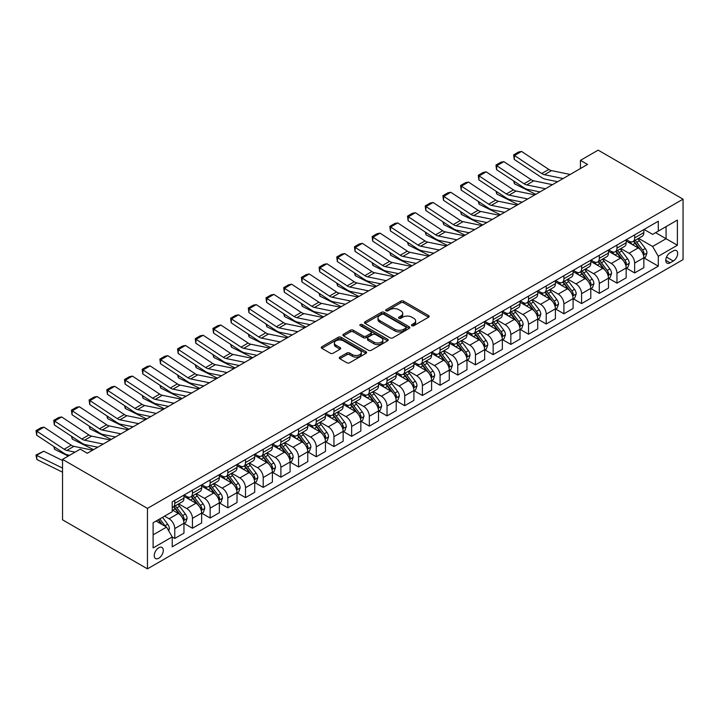 <?xml version="1.0" encoding="UTF-8"?>
<svg xmlns="http://www.w3.org/2000/svg" width="719" height="719" viewBox="0 0 719 719"><rect width="100%" height="100%" fill="white"/><g stroke="black" fill="none" stroke-linecap="round" stroke-linejoin="round"><path stroke-width="1.08" d="M411.897 325.698A1.375 0.791 0 0 0 413.838 325.698L428.596 317.178A1.968 1.132 0 0 0 429.171 316.378A1.968 1.132 0 0 0 428.596 315.578L403.593 301.144A1.968 1.132 0 0 0 400.816 301.144L386.058 309.664A1.375 0.791 0 0 0 385.654 310.222A1.375 0.791 0 0 0 386.058 310.788A1.375 0.791 0 0 0 387.999 310.788L389.914 309.682A6.282 3.631 0 0 1 398.802 309.682L400.887 310.887A6.282 3.631 0 0 1 402.73 313.448A6.282 3.631 0 0 1 400.887 316.018L398.973 317.124A1.375 0.791 0 0 0 398.578 317.681A1.375 0.791 0 0 0 398.973 318.238A1.375 0.791 0 0 0 400.923 318.238L402.829 317.142A6.282 3.631 0 0 1 411.717 317.142L413.802 318.346A6.282 3.631 0 0 1 415.645 320.908A6.282 3.631 0 0 1 413.802 323.478L411.897 324.575A1.375 0.791 0 0 0 411.493 325.141A1.375 0.791 0 0 0 411.897 325.698L411.897 324.575M158.773 558.232A6.408 3.694 120 0 0 162.952 552.587A6.408 3.694 120 0 0 161.973 547.456A6.408 3.694 120 0 0 158.773 547.77A6.408 3.694 120 0 0 154.585 553.414A6.408 3.694 120 0 0 155.574 558.546A6.408 3.694 120 0 0 158.773 558.232M339.844 357.118A1.968 1.132 0 0 0 339.269 357.918A1.968 1.132 0 0 0 339.844 358.718L346.855 362.771A1.968 1.132 0 0 0 349.632 362.771L366.025 353.308A1.968 1.132 0 0 0 366.6 352.508A1.968 1.132 0 0 0 366.025 351.699L341.022 337.265A1.968 1.132 0 0 0 338.245 337.265L321.851 346.729A1.968 1.132 0 0 0 321.276 347.529A1.968 1.132 0 0 0 321.851 348.338L330.327 353.227A1.968 1.132 0 0 0 333.104 353.227L340.123 349.173A1.968 1.132 0 0 0 340.698 348.373A1.968 1.132 0 0 0 340.123 347.574L335.917 345.147A5.258 3.038 0 0 1 334.38 342.999A5.258 3.038 0 0 1 337.624 340.195A5.258 3.038 0 0 1 343.349 340.86L359.806 350.36A5.258 3.038 0 0 1 361.342 352.508A5.258 3.038 0 0 1 358.107 355.303A5.258 3.038 0 0 1 352.373 354.647L349.632 353.065A1.968 1.132 0 0 0 346.855 353.065L339.844 357.118L339.844 358.718L346.855 354.701L346.855 353.065M683.05 199.172L598.145 150.145L580.458 160.364L587.531 164.444L87.314 453.249L80.231 449.159L62.544 459.378L147.449 508.396L683.05 199.172L683.05 259.622L147.449 568.855L147.449 508.396M390.049 337.831A1.968 1.132 0 0 0 392.835 337.831L409.219 328.367A1.968 1.132 0 0 0 409.794 327.567A1.968 1.132 0 0 0 409.219 326.759L384.216 312.325A1.968 1.132 0 0 0 381.438 312.325L365.054 321.788A1.968 1.132 0 0 0 364.479 322.597A1.968 1.132 0 0 0 365.054 323.397L390.049 337.831M360.812 325.995A1.375 0.791 0 0 1 362.205 326.192L362.205 324.557L387.622 339.233A1.968 1.132 0 0 1 388.197 340.033A1.968 1.132 0 0 1 387.622 340.833L371.229 350.297A1.968 1.132 0 0 1 368.452 350.297L343.448 335.863L350.468 331.845L350.468 330.21L343.448 334.263A1.968 1.132 0 0 0 342.873 335.063A1.968 1.132 0 0 0 343.448 335.863L343.448 334.263M350.468 331.845A1.968 1.132 0 0 1 353.245 331.845L353.245 330.21A1.968 1.132 0 0 0 350.468 330.21M353.245 330.21L363.383 336.07A1.968 1.132 0 0 0 366.16 336.07L370.815 333.382A1.968 1.132 0 0 0 371.39 332.573A1.968 1.132 0 0 0 370.815 331.774L360.255 325.68A1.375 0.791 0 0 1 359.86 325.123A1.375 0.791 0 0 1 360.704 324.386A1.375 0.791 0 0 1 362.205 324.557M673.29 250.886L670.171 252.684A6.201 3.586 120 0 0 666.118 258.148A6.201 3.586 120 0 0 667.07 263.118A6.201 3.586 120 0 0 670.171 262.812L673.29 261.015A6.201 3.586 120 0 0 677.343 255.551A6.201 3.586 120 0 0 676.39 250.58A6.201 3.586 120 0 0 673.29 250.886M644.062 229.433L652.627 234.376L658.289 231.114L658.289 221.227L172.218 501.862L172.218 511.739L153.111 522.776L153.111 547.932L172.218 536.904L172.218 546.791L658.289 266.165L658.289 256.279L652.627 246.473L638.553 238.349M658.289 231.114L677.388 220.086L677.388 245.242L658.289 256.279M62.544 459.378L62.544 519.828L147.449 568.855M580.458 160.364L580.458 168.534M655.602 232.668L666.073 238.708L666.073 226.62L677.388 220.086M652.627 246.473L666.073 238.708L677.388 245.242M153.111 534.864L166.556 527.099L156.086 521.059M172.218 536.985L174.762 538.459L174.762 528.573A8.008 4.62 -120 0 0 169.1 518.767L164.57 516.152M174.762 538.459L183.956 533.147L183.956 523.261A8.008 4.62 -120 0 0 178.303 513.456L172.218 509.942M184.172 523.468L192.449 528.249L192.449 518.363A8.008 4.62 -120 0 0 186.787 508.558L178.663 503.866M192.449 528.249L201.644 522.938L201.644 513.051A8.008 4.62 -120 0 0 195.99 503.246L183.956 496.299M201.859 513.258L210.137 518.031L210.137 508.153A8.008 4.62 -120 0 0 204.475 498.348L196.35 493.656M210.137 518.031L219.34 512.728L219.34 502.842A8.008 4.62 -120 0 0 213.678 493.036L201.644 486.089M219.547 503.039L227.824 507.821L227.824 497.934A8.008 4.62 -120 0 0 222.162 488.129L214.037 483.438M227.824 507.821L237.027 502.509L237.027 492.623A8.008 4.62 -120 0 0 231.365 482.826L219.34 475.879M237.234 492.83L245.512 497.611L245.512 487.725A8.008 4.62 -120 0 0 239.858 477.919L231.725 473.228M245.512 497.611L254.715 492.299L254.715 482.413A8.008 4.62 -120 0 0 249.053 472.608L237.027 465.669M254.921 482.62L263.199 487.401L263.199 477.515A8.008 4.62 -120 0 0 257.546 467.709L249.412 463.018M263.199 487.401L272.402 482.089L272.402 472.203A8.008 4.62 -120 0 0 266.74 462.398L254.715 455.451M272.609 472.41L280.886 477.182L280.886 467.296A8.008 4.62 -120 0 0 275.233 457.5L267.1 452.808M280.886 477.182L290.09 471.88L290.09 461.993A8.008 4.62 -120 0 0 284.427 452.188L272.402 445.241M290.296 462.191L298.583 466.973L298.583 457.086A8.008 4.62 -120 0 0 292.921 447.281L284.796 442.589M298.583 466.973L307.777 461.661L307.777 451.775A8.008 4.62 -120 0 0 302.115 441.978L290.09 435.031M307.993 451.981L316.27 456.763L316.27 446.876A8.008 4.62 -120 0 0 310.608 437.071L302.483 432.38M316.27 456.763L325.464 451.451L325.464 441.565A8.008 4.62 -120 0 0 319.802 431.76L307.777 424.821M325.68 441.772L333.958 446.553L333.958 436.667A8.008 4.62 -120 0 0 328.295 426.861L320.171 422.17M333.958 446.553L343.152 441.241L343.152 431.355A8.008 4.62 -120 0 0 337.49 421.55L325.464 414.602M343.367 431.562L351.645 436.334L351.645 426.448A8.008 4.62 -120 0 0 345.983 416.652L337.858 411.951M351.645 436.334L360.839 431.023L360.839 421.145A8.008 4.62 -120 0 0 355.177 411.34L343.152 404.393M361.055 421.343L369.332 426.124L369.332 416.238A8.008 4.62 -120 0 0 363.67 406.433L355.546 401.741M369.332 426.124L378.527 420.813L378.527 410.926A8.008 4.62 -120 0 0 372.873 401.121L360.839 394.183M378.742 411.133L387.02 415.915L387.02 406.028A8.008 4.62 -120 0 0 381.358 396.223L373.233 391.531M387.02 415.915L396.214 410.603L396.214 400.717A8.008 4.62 -120 0 0 390.561 390.911L378.527 383.973M396.43 400.923L404.707 405.705L404.707 395.818A8.008 4.62 -120 0 0 399.045 386.013L390.92 381.322M404.707 405.705L413.91 400.393L413.91 390.507A8.008 4.62 -120 0 0 408.248 380.702L396.214 373.754M414.117 390.705L422.395 395.486L422.395 385.6A8.008 4.62 -120 0 0 416.732 375.794L408.608 371.103M422.395 395.486L431.598 390.174L431.598 380.288A8.008 4.62 -120 0 0 425.936 370.492L413.91 363.544M431.804 380.495L440.082 385.276L440.082 375.39A8.008 4.62 -120 0 0 434.429 365.585L426.295 360.893M440.082 385.276L449.285 379.965L449.285 370.078A8.008 4.62 -120 0 0 443.623 360.273L431.598 353.335M449.492 370.285L457.769 375.066L457.769 365.18A8.008 4.62 -120 0 0 452.116 355.375L443.983 350.683M457.769 375.066L466.973 369.755L466.973 359.868A8.008 4.62 -120 0 0 461.31 350.063L449.285 343.116M467.179 360.075L475.457 364.848L475.457 354.97A8.008 4.62 -120 0 0 469.804 345.165L461.67 340.473M475.457 364.848L484.66 359.545L484.66 349.659A8.008 4.62 -120 0 0 478.998 339.853L466.973 332.906M484.876 349.856L493.153 354.638L493.153 344.752A8.008 4.62 -120 0 0 487.491 334.946L479.366 330.255M493.153 354.638L502.347 349.326L502.347 339.44A8.008 4.62 -120 0 0 496.685 329.644L484.66 322.696M502.563 339.647L510.841 344.428L510.841 334.542A8.008 4.62 -120 0 0 505.178 324.736L497.054 320.045M510.841 344.428L520.035 339.116L520.035 329.23A8.008 4.62 -120 0 0 514.373 319.425L502.347 312.486M520.25 329.437L528.528 334.218L528.528 324.332A8.008 4.62 -120 0 0 522.866 314.527L514.741 309.835M528.528 334.218L537.722 328.907L537.722 319.02A8.008 4.62 -120 0 0 532.06 309.215L520.035 302.268M537.938 319.227L546.215 323.999L546.215 314.113A8.008 4.62 -120 0 0 540.553 304.317L532.428 299.625M546.215 323.999L555.41 318.697L555.41 308.811A8.008 4.62 -120 0 0 549.747 299.005L537.722 292.058M555.625 309.008L563.903 313.79L563.903 303.903A8.008 4.62 -120 0 0 558.241 294.098L550.116 289.406M563.903 313.79L573.097 308.478L573.097 298.592A8.008 4.62 -120 0 0 567.444 288.786L555.41 281.848M573.313 298.798L581.59 303.58L581.59 293.694A8.008 4.62 -120 0 0 575.928 283.888L567.803 279.197M581.59 303.58L590.784 298.268L590.784 288.382A8.008 4.62 -120 0 0 585.131 278.577L573.097 271.638M591 288.589L599.278 293.37L599.278 283.484A8.008 4.62 -120 0 0 593.615 273.678L585.491 268.987M599.278 293.37L608.481 288.058L608.481 278.172A8.008 4.62 -120 0 0 602.819 268.367L590.784 261.419M608.687 278.379L616.965 283.151L616.965 273.265A8.008 4.62 -120 0 0 611.303 263.469L603.178 258.768M616.965 283.151L626.168 277.84L626.168 267.962A8.008 4.62 -120 0 0 620.506 258.157L608.481 251.21M626.375 268.16L634.652 272.941L634.652 263.055A8.008 4.62 -120 0 0 628.999 253.25L620.865 248.558M634.652 272.941L643.856 267.63L643.856 257.744A8.008 4.62 -120 0 0 638.193 247.938L626.168 241M626.375 239.652L628.999 241.162A8.008 4.62 -120 0 0 632.999 241.557A8.008 4.62 -120 0 0 634.652 237.89L634.652 234.87M608.687 249.861L611.303 251.371A8.008 4.62 -120 0 0 615.311 251.767A8.008 4.62 -120 0 0 616.965 248.109L616.965 245.08M591 260.071L593.615 261.581A8.008 4.62 -120 0 0 597.624 261.986A8.008 4.62 -120 0 0 599.278 258.319L599.278 255.29M573.313 270.29L575.928 271.8A8.008 4.62 -120 0 0 579.936 272.195A8.008 4.62 -120 0 0 581.59 268.529L581.59 265.509M555.625 280.5L558.241 282.01A8.008 4.62 -120 0 0 562.24 282.405A8.008 4.62 -120 0 0 563.903 278.738L563.903 275.719M537.938 290.71L540.553 292.22A8.008 4.62 -120 0 0 544.553 292.615A8.008 4.62 -120 0 0 546.215 288.957L546.215 285.928M520.25 300.919L522.866 302.438A8.008 4.62 -120 0 0 526.865 302.834A8.008 4.62 -120 0 0 528.528 299.167L528.528 296.147M502.563 311.138L505.178 312.648A8.008 4.62 -120 0 0 509.178 313.044A8.008 4.62 -120 0 0 510.841 309.377L510.841 306.357M484.867 321.348L487.491 322.858A8.008 4.62 -120 0 0 491.49 323.253A8.008 4.62 -120 0 0 493.153 319.587L493.153 316.567M467.179 331.558L469.804 333.068A8.008 4.62 -120 0 0 473.803 333.463A8.008 4.62 -120 0 0 475.457 329.805L475.457 326.777M449.492 341.768L452.116 343.287A8.008 4.62 -120 0 0 456.116 343.682A8.008 4.62 -120 0 0 457.769 340.015L457.769 336.995M431.804 351.986L434.429 353.496A8.008 4.62 -120 0 0 438.428 353.892A8.008 4.62 -120 0 0 440.082 350.225L440.082 347.205M414.117 362.196L416.732 363.706A8.008 4.62 -120 0 0 420.741 364.102A8.008 4.62 -120 0 0 422.395 360.444L422.395 357.415M396.43 372.406L399.045 373.916A8.008 4.62 -120 0 0 403.053 374.32A8.008 4.62 -120 0 0 404.707 370.653L404.707 367.625M378.742 382.616L381.358 384.135A8.008 4.62 -120 0 0 385.366 384.53A8.008 4.62 -120 0 0 387.02 380.863L387.02 377.843M361.055 392.835L363.67 394.345A8.008 4.62 -120 0 0 367.67 394.74A8.008 4.62 -120 0 0 369.332 391.073L369.332 388.053M343.367 403.044L345.983 404.554A8.008 4.62 -120 0 0 349.982 404.95A8.008 4.62 -120 0 0 351.645 401.292L351.645 398.263M325.68 413.254L328.295 414.764A8.008 4.62 -120 0 0 332.295 415.169A8.008 4.62 -120 0 0 333.958 411.502L333.958 408.482M307.993 423.473L310.608 424.983A8.008 4.62 -120 0 0 314.607 425.378A8.008 4.62 -120 0 0 316.27 421.711L316.27 418.692M290.296 433.683L292.921 435.193A8.008 4.62 -120 0 0 296.92 435.588A8.008 4.62 -120 0 0 298.583 431.921L298.583 428.901M272.609 443.893L275.233 445.403A8.008 4.62 -120 0 0 279.233 445.798A8.008 4.62 -120 0 0 280.886 442.14L280.886 439.111M254.921 454.102L257.546 455.621A8.008 4.62 -120 0 0 261.545 456.017A8.008 4.62 -120 0 0 263.199 452.35L263.199 449.33M237.234 464.321L239.858 465.831A8.008 4.62 -120 0 0 243.858 466.227A8.008 4.62 -120 0 0 245.512 462.56L245.512 459.54M219.547 474.531L222.162 476.041A8.008 4.62 -120 0 0 226.17 476.436A8.008 4.62 -120 0 0 227.824 472.769L227.824 469.75M201.859 484.741L204.475 486.251A8.008 4.62 -120 0 0 208.483 486.646A8.008 4.62 -120 0 0 210.137 482.988L210.137 479.959M184.172 494.951L186.787 496.469A8.008 4.62 -120 0 0 190.796 496.865A8.008 4.62 -120 0 0 192.449 493.198L192.449 490.178M644.062 257.95L658.289 266.165M632.999 241.557L642.193 236.245A8.008 4.62 -120 0 0 643.856 232.579L643.856 229.559M615.311 251.767L624.505 246.455A8.008 4.62 -120 0 0 626.168 242.797L626.168 239.769M597.624 261.986L606.818 256.674A8.008 4.62 -120 0 0 608.481 253.007L608.481 249.987M579.936 272.195L589.131 266.884A8.008 4.62 -120 0 0 590.784 263.217L590.784 260.197M562.24 282.405L571.443 277.094A8.008 4.62 -120 0 0 573.097 273.436L573.097 270.407M544.553 292.615L553.756 287.312A8.008 4.62 -120 0 0 555.41 283.646L555.41 280.617M526.865 302.834L536.068 297.522A8.008 4.62 -120 0 0 537.722 293.855L537.722 290.836M509.178 313.044L518.381 307.732A8.008 4.62 -120 0 0 520.035 304.065L520.035 301.045M491.49 323.253L500.694 317.942A8.008 4.62 -120 0 0 502.347 314.284L502.347 311.255M473.803 333.463L482.997 328.161A8.008 4.62 -120 0 0 484.66 324.494L484.66 321.474M456.116 343.682L465.31 338.37A8.008 4.62 -120 0 0 466.973 334.703L466.973 331.684M438.428 353.892L447.622 348.58A8.008 4.62 -120 0 0 449.285 344.913L449.285 341.893M420.741 364.102L429.935 358.79A8.008 4.62 -120 0 0 431.598 355.132L431.598 352.103M403.053 374.32L412.248 369.009A8.008 4.62 -120 0 0 413.91 365.342L413.91 362.322M385.366 384.53L394.56 379.219A8.008 4.62 -120 0 0 396.214 375.552L396.214 372.532M367.67 394.74L376.873 389.428A8.008 4.62 -120 0 0 378.527 385.761L378.527 382.742M349.982 404.95L359.185 399.638A8.008 4.62 -120 0 0 360.839 395.98L360.839 392.951M332.295 415.169L341.498 409.857A8.008 4.62 -120 0 0 343.152 406.19L343.152 403.17M314.607 425.378L323.811 420.067A8.008 4.62 -120 0 0 325.464 416.4L325.464 413.38M296.92 435.588L306.123 430.277A8.008 4.62 -120 0 0 307.777 426.619L307.777 423.59M279.233 445.798L288.427 440.495A8.008 4.62 -120 0 0 290.09 436.828L290.09 433.8M261.545 456.017L270.739 450.705A8.008 4.62 -120 0 0 272.402 447.038L272.402 444.018M243.858 466.227L253.052 460.915A8.008 4.62 -120 0 0 254.715 457.248L254.715 454.228M226.17 476.436L235.365 471.125A8.008 4.62 -120 0 0 237.027 467.467L237.027 464.438M208.483 486.646L217.677 481.344A8.008 4.62 -120 0 0 219.34 477.677L219.34 474.657M190.796 496.865L199.99 491.553A8.008 4.62 -120 0 0 201.644 487.886L201.644 484.867M172.218 507.398A8.008 4.62 -120 0 0 173.099 507.075L182.302 501.763A8.008 4.62 -120 0 0 183.956 498.096L183.956 495.076M173.099 507.075A8.008 4.62 -120 0 0 174.762 503.408L174.762 500.388M166.556 527.099L172.218 536.904M412.445 325.896L413.802 325.105A6.282 3.631 0 0 0 415.645 322.543L415.645 320.908M402.73 313.448L402.73 315.084A6.282 3.631 0 0 1 400.887 317.654L399.53 318.436M428.569 317.196L403.593 302.78A1.968 1.132 0 0 0 400.816 302.78L386.606 310.976M409.192 328.385L384.216 313.96A1.968 1.132 0 0 0 381.438 313.96L365.081 323.406L365.054 321.788M405.75 328.125A1.375 0.791 0 0 0 406.154 327.567A1.375 0.791 0 0 0 405.75 327.001L383.802 314.329A1.375 0.791 0 0 0 381.861 314.329L379.848 315.497A6.282 3.631 0 0 0 378.005 318.059A6.282 3.631 0 0 0 379.848 320.629L394.848 329.293A6.282 3.631 0 0 0 403.736 329.293L405.75 328.125L405.75 329.76A1.375 0.791 0 0 0 406.154 329.203L406.154 327.567M378.005 318.059L378.005 319.694A6.282 3.631 0 0 0 379.848 322.265L379.848 320.629M405.75 329.76L403.736 330.92A6.282 3.631 0 0 1 394.848 330.92L379.848 322.265M353.245 331.845L363.383 337.696A1.968 1.132 0 0 0 366.16 337.696L370.815 335.009A1.968 1.132 0 0 0 371.39 334.209L371.39 332.573M362.205 326.192L387.595 340.851M373.907 342.136A5.258 3.038 0 0 0 379.632 342.801A5.258 3.038 0 0 0 382.876 339.997A5.258 3.038 0 0 0 381.34 337.849L375.534 334.506A1.968 1.132 0 0 0 372.757 334.506L368.11 337.184A1.968 1.132 0 0 0 367.535 337.993A1.968 1.132 0 0 0 368.11 338.793L373.907 342.136L373.907 343.772A5.258 3.038 0 0 0 379.632 344.428A5.258 3.038 0 0 0 382.876 341.633L382.876 339.997M367.535 337.993L367.535 339.62A1.968 1.132 0 0 0 368.11 340.429L368.11 338.793M373.907 343.772L368.11 340.429M361.342 352.508L361.342 354.134A5.258 3.038 0 0 1 358.107 356.939A5.258 3.038 0 0 1 352.373 356.282L349.632 354.701A1.968 1.132 0 0 0 346.855 354.701M334.38 342.999L334.38 344.635A5.258 3.038 0 0 0 335.917 346.783L335.917 345.147M340.096 349.191L335.917 346.783M365.998 353.326L341.022 338.901A1.968 1.132 0 0 0 338.245 338.901L321.878 348.347M643.856 258.076L645.554 257.096L646.965 253.007A5.303 3.065 -120 0 0 645.276 248.495L639.488 240.775A15.306 8.835 -120 0 0 637.825 238.771M632.073 244.406A15.306 8.835 -120 0 0 628.936 241.126M538.684 191.658L539.61 192.117M514.337 181.413L514.48 183.803L513.627 180.945M535.79 194.319L514.48 183.803M643.37 254.823L644.098 253.232A5.303 3.065 -120 0 0 642.588 250.041L636.8 242.321A15.306 8.835 -120 0 0 635.129 240.326M633.709 241.144A12.708 7.334 60 0 1 635.794 243.516L640.683 250.05M633.43 241.305A15.306 8.835 60 0 1 635.102 243.31L638.948 248.432M563.13 178.537L544.427 174.699A10.003 5.779 60 0 1 541.74 173.522L514.48 155.511L514.229 159.438L541.488 177.449A15.009 8.664 -120 0 0 545.505 179.22L557.638 181.7M570.203 174.456L551.5 170.619A10.003 5.779 60 0 1 548.813 169.441L521.563 151.43L514.48 155.511L513.636 154.864L518.588 152.006L521.563 151.43M514.229 159.438L513.636 154.864M626.168 268.286L627.867 267.306L629.278 263.217A5.303 3.065 -120 0 0 627.588 258.705L621.8 250.985A15.306 8.835 -120 0 0 620.129 248.981M614.386 254.616A15.306 8.835 -120 0 0 611.249 251.335M520.996 201.868L521.922 202.327M496.649 191.622L496.793 194.013L495.939 191.155M518.102 204.538L496.793 194.013M625.683 265.032L626.411 263.442A5.303 3.065 -120 0 0 624.892 260.26L619.113 252.54A15.306 8.835 -120 0 0 617.441 250.536M616.021 251.362A12.708 7.334 60 0 1 618.106 253.735L622.996 260.26M615.743 251.515A15.306 8.835 60 0 1 617.414 253.519L621.261 258.651M608.481 278.496L610.17 277.516L611.59 273.436A5.303 3.065 -120 0 0 609.901 268.915L604.113 261.195A15.306 8.835 -120 0 0 602.441 259.2M596.698 264.835A15.306 8.835 -120 0 0 593.561 261.554M503.309 212.078L504.235 212.536M478.962 201.841L479.106 204.223L478.252 201.374M500.415 214.747L479.106 204.223M607.995 275.251L608.723 273.66A5.303 3.065 -120 0 0 607.204 270.47L601.426 262.75A15.306 8.835 -120 0 0 599.754 260.745M598.334 261.572A12.708 7.334 60 0 1 600.419 263.945L605.308 270.479M598.055 261.734A15.306 8.835 60 0 1 599.727 263.729L603.574 268.861M590.784 288.705L592.483 287.726L593.903 283.646A5.303 3.065 -120 0 0 592.204 279.125L586.425 271.414A15.306 8.835 -120 0 0 584.754 269.409M579.002 275.044A15.306 8.835 -120 0 0 575.874 271.764M485.622 222.297L486.547 222.746M461.274 212.051L461.418 214.442L460.564 211.584M482.728 224.957L461.418 214.442M590.308 285.461L591.036 283.87A5.303 3.065 -120 0 0 589.517 280.68L583.738 272.959A15.306 8.835 -120 0 0 582.066 270.964M580.646 271.782A12.708 7.334 60 0 1 582.732 274.155L587.621 280.689M580.368 271.944A15.306 8.835 60 0 1 582.039 273.939L585.886 279.071M545.442 188.746L526.73 184.918A10.003 5.779 60 0 1 524.052 183.74L496.793 165.721L496.541 169.648L523.8 187.668A15.009 8.664 -120 0 0 527.818 189.43L539.951 191.919M552.516 184.666L533.813 180.828A10.003 5.779 60 0 1 531.125 179.651L503.875 161.64L496.793 165.721L495.948 165.073L500.9 162.215L503.875 161.64M496.541 169.648L495.948 165.073M527.746 198.965L509.043 195.128A10.003 5.779 60 0 1 506.365 193.95L479.106 175.939L478.854 179.867L506.113 197.878A15.009 8.664 -120 0 0 510.131 199.639L522.264 202.129M534.828 194.876L516.125 191.038A10.003 5.779 60 0 1 513.438 189.87L486.179 171.85L479.106 175.939L478.261 175.292L483.213 172.434L486.179 171.85M478.854 179.867L478.261 175.292M510.059 209.175L491.356 205.337A10.003 5.779 60 0 1 488.677 204.16L461.418 186.149L461.167 190.077L488.426 208.088A15.009 8.664 -120 0 0 492.443 209.849L504.576 212.339M517.141 205.086L498.429 201.257A10.003 5.779 60 0 1 495.751 200.08L468.491 182.069L461.418 186.149L460.573 185.502L465.526 182.644L468.491 182.069M461.167 190.077L460.573 185.502M573.097 298.924L574.796 297.945L576.216 293.855A5.303 3.065 -120 0 0 574.517 289.344L568.738 281.623A15.306 8.835 -120 0 0 567.066 279.619M561.314 285.254A15.306 8.835 -120 0 0 558.187 281.974M467.934 232.507L468.86 232.965M443.587 222.261L443.731 224.652L442.877 221.794M465.031 235.167L443.731 224.652M572.621 295.671L573.349 294.08A5.303 3.065 -120 0 0 571.83 290.889L566.051 283.178A15.306 8.835 -120 0 0 564.379 281.174M562.959 281.992A12.708 7.334 60 0 1 565.044 284.365L569.933 290.898M562.68 282.154A15.306 8.835 60 0 1 564.352 284.158L568.199 289.29M492.371 219.385L473.668 215.547A10.003 5.779 60 0 1 470.99 214.379L443.731 196.359L443.479 200.286L470.729 218.297A15.009 8.664 -120 0 0 474.756 220.068L486.889 222.557M499.453 215.305L480.741 211.467A10.003 5.779 60 0 1 478.063 210.29L450.804 192.279L443.731 196.359L442.877 195.712L447.838 192.854L450.804 192.279M443.479 200.286L442.877 195.712M555.41 309.134L557.108 308.154L558.528 304.065A5.303 3.065 -120 0 0 556.83 299.553L551.051 291.833A15.306 8.835 -120 0 0 549.379 289.838M543.627 295.464A15.306 8.835 -120 0 0 540.499 292.193M450.247 242.716L451.173 243.175M425.9 232.48L426.043 234.861L425.19 232.003M447.344 245.386L426.043 234.861M554.924 305.89L555.661 304.29A5.303 3.065 -120 0 0 554.142 301.108L548.363 293.388A15.306 8.835 -120 0 0 546.692 291.384M545.263 292.211A12.708 7.334 60 0 1 547.357 294.583L552.246 301.108M544.993 292.363A15.306 8.835 60 0 1 546.665 294.368L550.511 299.499M474.684 229.595L455.981 225.766A10.003 5.779 60 0 1 453.303 224.589L426.043 206.578L425.792 210.496L453.042 228.516A15.009 8.664 -120 0 0 457.068 230.278L469.201 232.767M481.757 225.514L463.054 221.677A10.003 5.779 60 0 1 460.376 220.499L433.117 202.488L426.043 206.578L425.19 205.931L430.142 203.064L433.117 202.488M425.792 210.496L425.19 205.931M537.722 319.344L539.421 318.364L540.832 314.284A5.303 3.065 -120 0 0 539.142 309.763L533.363 302.043A15.306 8.835 -120 0 0 531.692 300.048M525.94 305.683A15.306 8.835 -120 0 0 522.803 302.402M432.559 252.926L433.485 253.385M408.212 242.689L408.356 245.071L407.502 242.222M429.656 255.596L408.356 245.071M537.237 316.099L537.974 314.509A5.303 3.065 -120 0 0 536.455 311.318L530.676 303.598A15.306 8.835 -120 0 0 529.004 301.594M527.575 302.42A12.708 7.334 60 0 1 529.66 304.793L534.559 311.327M527.306 302.582A15.306 8.835 60 0 1 528.977 304.577L532.815 309.709M456.996 239.813L438.293 235.976A10.003 5.779 60 0 1 435.615 234.798L408.356 216.787L408.095 220.715L435.355 238.726A15.009 8.664 -120 0 0 439.381 240.488L451.514 242.977M464.07 235.724L445.367 231.886A10.003 5.779 60 0 1 442.688 230.718L415.429 212.698L408.356 216.787L407.502 216.14L412.454 213.282L415.429 212.698M408.095 220.715L407.502 216.14M520.035 329.554L521.733 328.574L523.144 324.494A5.303 3.065 -120 0 0 521.455 319.973L515.676 312.262A15.306 8.835 -120 0 0 514.004 310.257M508.252 315.893A15.306 8.835 -120 0 0 505.115 312.612M414.872 263.145L415.798 263.603M390.525 252.899L390.669 255.29L389.815 252.432M411.969 265.805L390.669 255.29M519.549 326.309L520.286 324.718A5.303 3.065 -120 0 0 518.767 321.528L512.989 313.808A15.306 8.835 -120 0 0 511.317 311.812M509.888 312.63A12.708 7.334 60 0 1 511.973 315.003L516.871 321.537M509.618 312.792A15.306 8.835 60 0 1 511.29 314.787L515.128 319.919M439.309 250.023L420.606 246.186A10.003 5.779 60 0 1 417.928 245.008L390.669 226.997L390.408 230.925L417.667 248.936A15.009 8.664 -120 0 0 421.694 250.697L433.827 253.187M446.382 245.934L427.679 242.105A10.003 5.779 60 0 1 425.001 240.928L397.742 222.917L390.669 226.997L389.815 226.35L394.767 223.492L397.742 222.917M390.408 230.925L389.815 226.35M502.347 339.772L504.046 338.793L505.457 334.703A5.303 3.065 -120 0 0 503.767 330.192L497.988 322.472A15.306 8.835 -120 0 0 496.317 320.467M490.565 326.102A15.306 8.835 -120 0 0 487.428 322.822M397.185 273.355L398.11 273.813M372.837 263.109L372.981 265.5L372.127 262.642M394.282 276.015L372.981 265.5M501.862 336.519L502.599 334.928A5.303 3.065 -120 0 0 501.08 331.738L495.301 324.026A15.306 8.835 -120 0 0 493.629 322.022M492.2 322.849A12.708 7.334 60 0 1 494.286 325.213L499.184 331.747M491.931 323.002A15.306 8.835 60 0 1 493.602 325.006L497.44 330.138M421.622 260.233L402.919 256.395A10.003 5.779 60 0 1 400.231 255.227L372.981 237.207L372.721 241.135L399.98 259.155A15.009 8.664 -120 0 0 404.006 260.916L416.139 263.406M428.695 256.153L409.992 252.315A10.003 5.779 60 0 1 407.314 251.138L380.054 233.127L372.981 237.207L372.127 236.56L377.08 233.702L380.054 233.127M372.721 241.135L372.127 236.56M484.66 349.982L486.359 349.003L487.77 344.913A5.303 3.065 -120 0 0 486.08 340.402L480.301 332.681A15.306 8.835 -120 0 0 478.629 330.686M472.877 336.321A15.306 8.835 -120 0 0 469.741 333.041M379.488 283.565L380.414 284.023M355.15 273.328L355.294 275.71L354.44 272.852M376.594 286.234L355.294 275.71M484.175 346.738L484.912 345.147A5.303 3.065 -120 0 0 483.393 341.956L477.605 334.236A15.306 8.835 -120 0 0 475.942 332.232M474.513 333.059A12.708 7.334 60 0 1 476.598 335.431L481.496 341.956M474.243 333.212A15.306 8.835 60 0 1 475.906 335.216L479.753 340.348M403.934 270.452L385.231 266.614A10.003 5.779 60 0 1 382.544 265.437L355.294 247.426L355.033 251.353L382.292 269.364A15.009 8.664 -120 0 0 386.31 271.126L398.452 273.615M411.007 266.363L392.304 262.525A10.003 5.779 60 0 1 389.626 261.348L362.367 243.337L355.294 247.426L354.44 246.779L359.392 243.912L362.367 243.337M355.033 251.353L354.44 246.779M466.973 360.192L468.671 359.212L470.082 355.132A5.303 3.065 -120 0 0 468.393 350.611L462.605 342.891A15.306 8.835 -120 0 0 460.942 340.896M455.19 346.531A15.306 8.835 -120 0 0 452.053 343.251M361.801 293.783L362.727 294.233M337.454 283.538L337.597 285.919L336.744 283.07M358.907 296.444L337.597 285.919M466.487 356.948L467.224 355.357A5.303 3.065 -120 0 0 465.705 352.166L459.917 344.446A15.306 8.835 -120 0 0 458.246 342.451M456.826 343.269A12.708 7.334 60 0 1 458.911 345.641L463.8 352.175M456.556 343.43A15.306 8.835 60 0 1 458.219 345.426L462.065 350.557M386.247 280.662L367.544 276.824A10.003 5.779 60 0 1 364.857 275.647L337.597 257.636L337.346 261.563L364.605 279.574A15.009 8.664 -120 0 0 368.622 281.336L380.755 283.825M393.32 276.572L374.617 272.735A10.003 5.779 60 0 1 371.939 271.566L344.68 253.546L337.597 257.636L336.753 256.989L341.705 254.131L344.68 253.546M337.346 261.563L336.753 256.989M449.285 370.411L450.984 369.422L452.395 365.342A5.303 3.065 -120 0 0 450.705 360.821L444.917 353.11A15.306 8.835 -120 0 0 443.255 351.106M437.503 356.741A15.306 8.835 -120 0 0 434.366 353.46M344.113 303.993L345.039 304.452M319.766 293.747L319.91 296.138L319.056 293.28M341.219 306.654L319.91 296.138M448.8 367.157L449.528 365.567A5.303 3.065 -120 0 0 448.018 362.376L442.23 354.656A15.306 8.835 -120 0 0 440.558 352.661M439.138 353.478A12.708 7.334 60 0 1 441.223 355.851L446.113 362.385M438.86 353.64A15.306 8.835 60 0 1 440.531 355.644L444.378 360.767M368.559 290.871L349.856 287.034A10.003 5.779 60 0 1 347.169 285.856L319.91 267.845L319.658 271.773L346.918 289.784A15.009 8.664 -120 0 0 350.935 291.555L363.068 294.035M375.633 286.791L356.93 282.953A10.003 5.779 60 0 1 354.242 281.776L326.992 263.765L319.91 267.845L319.065 267.198L324.017 264.34L326.992 263.765M319.658 271.773L319.065 267.198M431.598 380.621L433.296 379.641L434.707 375.552A5.303 3.065 -120 0 0 433.018 371.04L427.23 363.32A15.306 8.835 -120 0 0 425.558 361.315M419.815 366.951A15.306 8.835 -120 0 0 416.678 363.67M326.426 314.203L327.352 314.661M302.079 303.957L302.223 306.348L301.369 303.49M323.532 316.872L302.223 306.348M431.112 377.367L431.84 375.776A5.303 3.065 -120 0 0 430.322 372.586L424.543 364.875A15.306 8.835 -120 0 0 422.871 362.87M421.451 363.697A12.708 7.334 60 0 1 423.536 366.061L428.425 372.595M421.172 363.85A15.306 8.835 60 0 1 422.844 365.854L426.691 370.986M350.872 301.081L332.16 297.244A10.003 5.779 60 0 1 329.482 296.075L302.223 278.055L301.971 281.983L329.23 300.003A15.009 8.664 -120 0 0 333.248 301.764L345.381 304.254M357.945 297.001L339.242 293.163A10.003 5.779 60 0 1 336.555 291.986L309.305 273.975L302.223 278.055L301.378 277.408L306.33 274.55L309.305 273.975M301.971 281.983L301.378 277.408M413.91 390.83L415.6 389.851L417.02 385.761A5.303 3.065 -120 0 0 415.33 381.25L409.542 373.529A15.306 8.835 -120 0 0 407.871 371.534M402.128 377.169A15.306 8.835 -120 0 0 398.991 373.889M308.739 324.413L309.664 324.871M284.391 314.176L284.535 316.558L283.681 313.7M305.845 327.082L284.535 316.558M413.425 387.586L414.153 385.995A5.303 3.065 -120 0 0 412.634 382.805L406.855 375.084A15.306 8.835 -120 0 0 405.183 373.08M403.763 373.907A12.708 7.334 60 0 1 405.849 376.28L410.738 382.805M403.485 374.06A15.306 8.835 60 0 1 405.157 376.064L409.003 381.196M333.176 311.3L314.473 307.462A10.003 5.779 60 0 1 311.794 306.285L284.535 288.274L284.284 292.202L311.543 310.213A15.009 8.664 -120 0 0 315.56 311.974L327.693 314.464M340.258 307.211L321.555 303.373A10.003 5.779 60 0 1 318.868 302.196L291.608 284.185L284.535 288.274L283.69 287.627L288.643 284.769L291.608 284.185M284.284 292.202L283.69 287.627M396.214 401.04L397.913 400.061L399.333 395.98A5.303 3.065 -120 0 0 397.634 391.46L391.855 383.748A15.306 8.835 -120 0 0 390.183 381.744M384.431 387.379A15.306 8.835 -120 0 0 381.304 384.099M291.051 334.632L291.977 335.081M266.704 324.386L266.848 326.768L265.994 323.918M288.157 337.292L266.848 326.768M395.738 397.796L396.466 396.205A5.303 3.065 -120 0 0 394.947 393.014L389.168 385.294A15.306 8.835 -120 0 0 387.496 383.299M386.076 384.117A12.708 7.334 60 0 1 388.161 386.489L393.05 393.023M385.797 384.279A15.306 8.835 60 0 1 387.469 386.274L391.316 391.406M315.488 321.51L296.785 317.672A10.003 5.779 60 0 1 294.107 316.495L266.848 298.484L266.596 302.411L293.855 320.422A15.009 8.664 -120 0 0 297.873 322.184L310.006 324.673M322.57 317.421L303.858 313.583A10.003 5.779 60 0 1 301.18 312.414L273.921 294.395L266.848 298.484L266.003 297.837L270.955 294.979L273.921 294.395M266.596 302.411L266.003 297.837M378.527 411.259L380.225 410.279L381.645 406.19A5.303 3.065 -120 0 0 379.947 401.678L374.168 393.958A15.306 8.835 -120 0 0 372.496 391.954M366.744 397.589A15.306 8.835 -120 0 0 363.616 394.309M273.364 344.841L274.29 345.3M249.017 334.596L249.16 336.986L248.307 334.128M270.461 347.502L249.16 336.986M378.05 408.006L378.778 406.415A5.303 3.065 -120 0 0 377.259 403.224L371.48 395.504A15.306 8.835 -120 0 0 369.809 393.509M368.389 394.327A12.708 7.334 60 0 1 370.474 396.699L375.363 403.233M368.11 394.488A15.306 8.835 60 0 1 369.782 396.493L373.628 401.615M297.801 331.72L279.098 327.882A10.003 5.779 60 0 1 276.42 326.705L249.16 308.694L248.909 312.621L276.159 330.632A15.009 8.664 -120 0 0 280.185 332.403L292.318 334.883M304.883 327.639L286.171 323.802A10.003 5.779 60 0 1 283.493 322.624L256.234 304.613L249.16 308.694L248.307 308.047L253.268 305.189L256.234 304.613M248.909 312.621L248.307 308.047M360.839 421.469L362.538 420.489L363.958 416.4A5.303 3.065 -120 0 0 362.259 411.888L356.48 404.168A15.306 8.835 -120 0 0 354.809 402.164M349.057 407.799A15.306 8.835 -120 0 0 345.929 404.518M255.676 355.051L256.602 355.51M231.329 344.805L231.473 347.196L230.619 344.338M252.773 357.72L231.473 347.196M360.354 418.215L361.091 416.625A5.303 3.065 -120 0 0 359.572 413.443L353.793 405.723A15.306 8.835 -120 0 0 352.121 403.719M350.692 404.545A12.708 7.334 60 0 1 352.786 406.918L357.676 413.443M350.423 404.698A15.306 8.835 60 0 1 352.094 406.702L355.941 411.834M280.113 341.929L261.41 338.101A10.003 5.779 60 0 1 258.732 336.923L231.473 318.903L231.221 322.831L258.472 340.851A15.009 8.664 -120 0 0 262.498 342.612L274.631 345.102M287.187 337.849L268.484 334.011A10.003 5.779 60 0 1 265.805 332.834L238.546 314.823L231.473 318.903L230.619 318.256L235.571 315.398L238.546 314.823M231.221 322.831L230.619 318.256M343.152 431.679L344.85 430.699L346.261 426.619A5.303 3.065 -120 0 0 344.572 422.098L338.793 414.378A15.306 8.835 -120 0 0 337.121 412.382M331.369 418.018A15.306 8.835 -120 0 0 328.232 414.737M237.989 365.261L238.915 365.719M213.642 355.024L213.786 357.406L212.932 354.557M235.086 367.93L213.786 357.406M342.666 428.434L343.403 426.843A5.303 3.065 -120 0 0 341.885 423.653L336.106 415.933A15.306 8.835 -120 0 0 334.434 413.928M333.005 414.755A12.708 7.334 60 0 1 335.09 417.128L339.988 423.662M332.735 414.917A15.306 8.835 60 0 1 334.407 416.912L338.245 422.044M262.426 352.148L243.723 348.311A10.003 5.779 60 0 1 241.045 347.133L213.786 329.122L213.525 333.05L240.784 351.061A15.009 8.664 -120 0 0 244.811 352.822L256.944 355.312M269.499 348.059L250.796 344.221A10.003 5.779 60 0 1 248.118 343.053L220.859 325.033L213.786 329.122L212.932 328.475L217.884 325.617L220.859 325.033M213.525 333.05L212.932 328.475M325.464 441.888L327.163 440.909L328.574 436.828A5.303 3.065 -120 0 0 326.884 432.308L321.105 424.596A15.306 8.835 -120 0 0 319.434 422.592M313.682 428.227A15.306 8.835 -120 0 0 310.545 424.947M220.302 375.48L221.227 375.929M195.954 365.234L196.098 367.625L195.244 364.767M217.399 378.14L196.098 367.625M324.979 438.644L325.716 437.053A5.303 3.065 -120 0 0 324.197 433.863L318.418 426.142A15.306 8.835 -120 0 0 316.746 424.147M315.317 424.965A12.708 7.334 60 0 1 317.403 427.338L322.301 433.872M315.048 425.127A15.306 8.835 60 0 1 316.719 427.122L320.557 432.254M244.739 362.358L226.036 358.52A10.003 5.779 60 0 1 223.357 357.343L196.098 339.332L195.838 343.26L223.097 361.271A15.009 8.664 -120 0 0 227.123 363.032L239.256 365.522M251.812 358.269L233.109 354.44A10.003 5.779 60 0 1 230.431 353.263L203.171 335.252L196.098 339.332L195.244 338.685L200.197 335.827L203.171 335.252M195.838 343.26L195.244 338.685M307.777 452.107L309.476 451.128L310.887 447.038A5.303 3.065 -120 0 0 309.197 442.527L303.418 434.806A15.306 8.835 -120 0 0 301.746 432.802M295.994 438.437A15.306 8.835 -120 0 0 292.858 435.157M202.614 385.69L203.54 386.148M178.267 375.444L178.411 377.834L177.557 374.976M199.711 388.35L178.411 377.834M307.292 448.854L308.029 447.263A5.303 3.065 -120 0 0 306.51 444.072L300.731 436.361A15.306 8.835 -120 0 0 299.059 434.357M297.63 435.175A12.708 7.334 60 0 1 299.715 437.547L304.613 444.081M297.36 435.337A15.306 8.835 60 0 1 299.032 437.341L302.87 442.473M227.051 372.568L208.348 368.73A10.003 5.779 60 0 1 205.661 367.562L178.411 349.542L178.15 353.469L205.409 371.48A15.009 8.664 -120 0 0 209.436 373.251L221.569 375.74M234.124 368.488L215.421 364.65A10.003 5.779 60 0 1 212.743 363.472L185.484 345.462L178.411 349.542L177.557 348.895L182.509 346.037L185.484 345.462M178.15 353.469L177.557 348.895M290.09 462.317L291.788 461.337L293.199 457.248A5.303 3.065 -120 0 0 291.51 452.736L285.731 445.016A15.306 8.835 -120 0 0 284.059 443.021M278.307 448.647A15.306 8.835 -120 0 0 275.17 445.376M184.918 395.899L185.844 396.358M160.58 385.663L160.723 388.044L159.87 385.186M182.024 398.569L160.723 388.044M289.604 459.073L290.341 457.473A5.303 3.065 -120 0 0 288.822 454.291L283.034 446.571A15.306 8.835 -120 0 0 281.372 444.567M279.943 445.394A12.708 7.334 60 0 1 282.028 447.766L286.926 454.291M279.673 445.546A15.306 8.835 60 0 1 281.336 447.551L285.182 452.682M209.364 382.778L190.661 378.949A10.003 5.779 60 0 1 187.974 377.772L160.723 359.761L160.463 363.688L187.722 381.699A15.009 8.664 -120 0 0 191.739 383.461L203.881 385.95M216.437 378.697L197.734 374.86A10.003 5.779 60 0 1 195.056 373.682L167.797 355.671L160.723 359.761L159.87 359.114L164.822 356.247L167.797 355.671M160.463 363.688L159.87 359.114M272.402 472.527L274.101 471.547L275.512 467.467A5.303 3.065 -120 0 0 273.822 462.946L268.034 455.226A15.306 8.835 -120 0 0 266.372 453.231M260.62 458.866A15.306 8.835 -120 0 0 257.483 455.585M167.23 406.109L168.156 406.568M142.883 395.872L143.027 398.254L142.173 395.405M164.336 408.778L143.027 398.254M271.917 469.282L272.654 467.692A5.303 3.065 -120 0 0 271.135 464.501L265.347 456.781A15.306 8.835 -120 0 0 263.675 454.776M262.255 455.603A12.708 7.334 60 0 1 264.34 457.976L269.23 464.51M261.986 455.765A15.306 8.835 60 0 1 263.648 457.76L267.495 462.892M191.676 392.996L172.973 389.159A10.003 5.779 60 0 1 170.286 387.981L143.027 369.97L142.775 373.898L170.035 391.909A15.009 8.664 -120 0 0 174.052 393.67L186.185 396.16M198.75 388.907L180.047 385.069A10.003 5.779 60 0 1 177.368 383.901L150.109 365.881L143.027 369.97L142.182 369.323L147.134 366.465L150.109 365.881M142.775 373.898L142.182 369.323M254.715 482.737L256.413 481.757L257.824 477.677A5.303 3.065 -120 0 0 256.135 473.156L250.347 465.445A15.306 8.835 -120 0 0 248.684 463.44M242.932 469.076A15.306 8.835 -120 0 0 239.795 465.795M149.543 416.328L150.469 416.786M125.196 406.082L125.34 408.473L124.486 405.615M146.649 418.988L125.34 408.473M254.229 479.492L254.957 477.901A5.303 3.065 -120 0 0 253.448 474.711L247.66 466.991A15.306 8.835 -120 0 0 245.988 464.995M244.568 465.813A12.708 7.334 60 0 1 246.653 468.186L251.542 474.72M244.289 465.975A15.306 8.835 60 0 1 245.961 467.97L249.808 473.102M173.989 403.206L155.286 399.369A10.003 5.779 60 0 1 152.599 398.191L125.34 380.18L125.088 384.108L152.347 402.119A15.009 8.664 -120 0 0 156.365 403.88L168.498 406.37M181.062 399.117L162.359 395.288A10.003 5.779 60 0 1 159.672 394.111L132.422 376.1L125.34 380.18L124.495 379.533L129.447 376.675L132.422 376.1M125.088 384.108L124.495 379.533M237.027 492.955L238.726 491.976L240.137 487.886A5.303 3.065 -120 0 0 238.447 483.375L232.659 475.654A15.306 8.835 -120 0 0 230.988 473.65M225.245 479.285A15.306 8.835 -120 0 0 222.108 476.005M131.856 426.538L132.781 426.996M107.508 416.292L107.652 418.683L106.798 415.825M128.962 429.198L107.652 418.683M236.542 489.702L237.27 488.111A5.303 3.065 -120 0 0 235.751 484.921L229.972 477.209A15.306 8.835 -120 0 0 228.3 475.205M226.88 476.032A12.708 7.334 60 0 1 228.966 478.396L233.855 484.93M226.602 476.185A15.306 8.835 60 0 1 228.274 478.189L232.12 483.321M156.302 413.416L137.59 409.578A10.003 5.779 60 0 1 134.911 408.41L107.652 390.39L107.401 394.318L134.66 412.338A15.009 8.664 -120 0 0 138.677 414.099L150.81 416.589M163.375 409.336L144.672 405.498A10.003 5.779 60 0 1 141.985 404.321L114.734 386.31L107.652 390.39L106.807 389.743L111.76 386.885L114.734 386.31M107.401 394.318L106.807 389.743M219.34 503.165L221.03 502.186L222.45 498.096A5.303 3.065 -120 0 0 220.76 493.585L214.972 485.864A15.306 8.835 -120 0 0 213.3 483.869M207.557 489.504A15.306 8.835 -120 0 0 204.421 486.224M114.168 436.748L115.094 437.206M89.821 426.511L89.965 428.892L89.111 426.034M111.274 439.417L89.965 428.892M218.855 499.921L219.583 498.33A5.303 3.065 -120 0 0 218.064 495.139L212.285 487.419A15.306 8.835 -120 0 0 210.613 485.415M209.193 486.242A12.708 7.334 60 0 1 211.278 488.614L216.167 495.139M208.914 486.395A15.306 8.835 60 0 1 210.586 488.399L214.433 493.531M138.605 423.635L119.902 419.797A10.003 5.779 60 0 1 117.224 418.62L89.965 400.609L89.713 404.536L116.972 422.547A15.009 8.664 -120 0 0 120.99 424.309L133.123 426.798M145.687 419.545L126.984 415.708A10.003 5.779 60 0 1 124.297 414.53L97.038 396.52L89.965 400.609L89.12 399.962L94.072 397.095L97.038 396.52M89.713 404.536L89.12 399.962M201.644 513.375L203.342 512.395L204.762 508.315A5.303 3.065 -120 0 0 203.064 503.794L197.285 496.074A15.306 8.835 -120 0 0 195.613 494.079M189.861 499.714A15.306 8.835 -120 0 0 186.733 496.434M96.481 446.966L97.407 447.416M72.134 436.721L72.277 439.102L71.424 436.253M93.587 449.627L72.277 439.102M201.167 510.131L201.895 508.54A5.303 3.065 -120 0 0 200.376 505.349L194.597 497.629A15.306 8.835 -120 0 0 192.926 495.634M191.506 496.452A12.708 7.334 60 0 1 193.591 498.824L198.48 505.358M191.227 496.613A15.306 8.835 60 0 1 192.899 498.609L196.745 503.74M120.918 433.845L102.215 430.007A10.003 5.779 60 0 1 99.537 428.83L72.277 410.819L72.026 414.746L99.285 432.757A15.009 8.664 -120 0 0 103.302 434.519L115.435 437.008M128 429.755L109.288 425.918A10.003 5.779 60 0 1 106.61 424.749L79.351 406.729L72.277 410.819L71.433 410.172L76.385 407.314L79.351 406.729M72.026 414.746L71.433 410.172M183.956 523.594L185.655 522.605L187.075 518.525A5.303 3.065 -120 0 0 185.376 514.004L179.597 506.293A15.306 8.835 -120 0 0 177.926 504.289M54.446 446.93L54.59 449.321L53.736 446.463M68.269 456.071L54.59 449.321M183.48 520.34L184.208 518.75A5.303 3.065 -120 0 0 182.689 515.559L176.91 507.839A15.306 8.835 -120 0 0 175.238 505.843M173.818 506.661A12.708 7.334 60 0 1 175.903 509.034L180.793 515.568M173.54 506.823A15.306 8.835 60 0 1 175.211 508.827L179.058 513.95M103.23 444.054L84.527 440.217A10.003 5.779 60 0 1 81.849 439.039L54.59 421.028L54.338 424.956L81.589 442.967A15.009 8.664 -120 0 0 85.615 444.737L97.748 447.218M110.313 439.974L91.601 436.136A10.003 5.779 60 0 1 88.922 434.959L61.663 416.948L54.59 421.028L53.736 420.381L58.697 417.523L61.663 416.948M54.338 424.956L53.736 420.381M168.677 530.775L169.387 528.735A5.303 3.065 -120 0 0 167.689 524.223L162.53 517.329M43.724 451.226L36.651 455.307L36.903 459.531L35.95 455.055L43.724 451.226L62.544 460.519M35.95 455.055L62.544 468.096M62.544 472.194L36.903 459.531M165.487 526.488A5.303 3.065 -120 0 0 165.002 525.769L159.843 518.884M158.513 519.648L162.224 524.6M158.144 519.864L161.29 524.061M75.1 452.125L66.84 450.427A10.003 5.779 60 0 1 64.162 449.258L36.903 431.238L36.651 435.166L63.901 453.186A15.009 8.664 -120 0 0 67.928 454.947L69.617 455.289M92.616 450.184L73.913 446.346A10.003 5.779 60 0 1 71.235 445.169L43.976 427.158L36.903 431.238L36.049 430.591L41.001 427.733L43.976 427.158M36.651 435.166L36.049 430.591M169.1 518.767L178.303 513.456M186.787 508.558L195.99 503.246M204.475 498.348L213.678 493.036M222.162 488.129L231.365 482.826M239.858 477.919L249.053 472.608M257.546 467.709L266.74 462.398M275.233 457.5L284.427 452.188M292.921 447.281L302.115 441.978M310.608 437.071L319.802 431.76M328.295 426.861L337.49 421.55M345.983 416.652L355.177 411.34M363.67 406.433L372.873 401.121M381.358 396.223L390.561 390.911M399.045 386.013L408.248 380.702M416.732 375.794L425.936 370.492M434.429 365.585L443.623 360.273M452.116 355.375L461.31 350.063M469.804 345.165L478.998 339.853M487.491 334.946L496.685 329.644M505.178 324.736L514.373 319.425M522.866 314.527L532.06 309.215M540.553 304.317L549.747 299.005M558.241 294.098L567.444 288.786M575.928 283.888L585.131 278.577M593.615 273.678L602.819 268.367M611.303 263.469L620.506 258.157M628.999 253.25L638.193 247.938M634.652 237.89L643.856 232.579M634.652 263.055L643.856 257.744M616.965 273.265L626.168 267.962M616.965 248.109L626.168 242.797M599.278 283.484L608.481 278.172M599.278 258.319L608.481 253.007M581.59 293.694L590.784 288.382M581.59 268.529L590.784 263.217M563.903 303.903L573.097 298.592M563.903 278.738L573.097 273.436M546.215 314.113L555.41 308.811M546.215 288.957L555.41 283.646M528.528 324.332L537.722 319.02M528.528 299.167L537.722 293.855M510.841 334.542L520.035 329.23M510.841 309.377L520.035 304.065M493.153 344.752L502.347 339.44M493.153 319.587L502.347 314.284M475.457 354.97L484.66 349.659M475.457 329.805L484.66 324.494M457.769 365.18L466.973 359.868M457.769 340.015L466.973 334.703M440.082 375.39L449.285 370.078M440.082 350.225L449.285 344.913M422.395 385.6L431.598 380.288M422.395 360.444L431.598 355.132M404.707 395.818L413.91 390.507M404.707 370.653L413.91 365.342M387.02 406.028L396.214 400.717M387.02 380.863L396.214 375.552M369.332 416.238L378.527 410.926M369.332 391.073L378.527 385.761M351.645 426.448L360.839 421.145M351.645 401.292L360.839 395.98M333.958 436.667L343.152 431.355M333.958 411.502L343.152 406.19M316.27 446.876L325.464 441.565M316.27 421.711L325.464 416.4M298.583 457.086L307.777 451.775M298.583 431.921L307.777 426.619M280.886 467.296L290.09 461.993M280.886 442.14L290.09 436.828M263.199 477.515L272.402 472.203M263.199 452.35L272.402 447.038M245.512 487.725L254.715 482.413M245.512 462.56L254.715 457.248M227.824 497.934L237.027 492.623M227.824 472.769L237.027 467.467M210.137 508.153L219.34 502.842M210.137 482.988L219.34 477.677M192.449 518.363L201.644 513.051M192.449 493.198L201.644 487.886M174.762 528.573L183.956 523.261M174.762 503.408L183.956 498.096M666.504 257.096L673.29 261.015M665.785 260.278L670.171 262.812M413.802 325.105L413.802 323.478M398.973 318.238L398.973 317.124M400.887 317.654L400.887 316.018M386.058 310.788L386.058 309.664M400.816 302.78L400.816 301.144M403.593 302.78L403.593 301.144M428.596 317.178L428.596 315.578M381.438 313.96L381.438 312.325M384.216 313.96L384.216 312.325M409.219 328.367L409.219 326.759M394.848 330.92L394.848 329.293M403.736 330.92L403.736 329.293M363.383 337.696L363.383 336.07M366.16 337.696L366.16 336.07M370.815 335.009L370.815 333.382M387.622 340.833L387.622 339.233M349.632 354.701L349.632 353.065M352.373 356.282L352.373 354.647M340.123 349.173L340.123 347.574M321.851 348.338L321.851 346.729M338.245 338.901L338.245 337.265M341.022 338.901L341.022 337.265M366.025 353.308L366.025 351.699M643.46 255.119L646.929 253.106M636.8 242.321L639.488 240.775M632.63 244.73L635.102 243.31M642.588 250.041L645.276 248.495M642.166 252.117L644.098 253.232M544.427 174.699L551.5 170.619M541.74 173.522L548.813 169.441M625.773 265.329L629.242 263.325M619.113 252.54L621.8 250.985M614.943 254.948L617.414 253.519M624.892 260.26L627.588 258.705M624.478 262.327L626.411 263.442M608.076 275.539L611.554 273.535M601.426 262.75L604.113 261.195M597.255 265.158L599.727 263.729M607.204 270.47L609.901 268.915M606.791 272.537L608.723 273.66M590.389 285.749L593.867 283.744M583.738 272.959L586.425 271.414M579.568 275.368L582.039 273.939M589.517 280.68L592.204 279.125M589.104 282.747L591.036 283.87M526.73 184.918L533.813 180.828M524.052 183.74L531.125 179.651M509.043 195.128L516.125 191.038M506.365 193.95L513.438 189.87M491.356 205.337L498.429 201.257M488.677 204.16L495.751 200.08M572.701 295.967L576.18 293.954M566.051 283.178L568.738 281.623M561.881 285.578L564.352 284.158M571.83 290.889L574.517 289.344M571.407 292.966L573.349 294.08M473.668 215.547L480.741 211.467M470.99 214.379L478.063 210.29M555.014 306.177L558.492 304.173M548.363 293.388L551.051 291.833M544.193 295.797L546.665 294.368M554.142 301.108L556.83 299.553M553.72 303.175L555.661 304.29M455.981 225.766L463.054 221.677M453.303 224.589L460.376 220.499M537.327 316.387L540.805 314.383M530.676 303.598L533.363 302.043M526.506 306.006L528.977 304.577M536.455 311.318L539.142 309.763M536.032 313.385L537.974 314.509M438.293 235.976L445.367 231.886M435.615 234.798L442.688 230.718M519.639 326.597L523.117 324.593M512.989 313.808L515.676 312.262M508.818 316.216L511.29 314.787M518.767 321.528L521.455 319.973M518.345 323.604L520.286 324.718M420.606 246.186L427.679 242.105M417.928 245.008L425.001 240.928M501.952 336.816L505.421 334.811M495.301 324.026L497.988 322.472M491.131 326.426L493.602 325.006M501.08 331.738L503.767 330.192M500.658 333.814L502.599 334.928M402.919 256.395L409.992 252.315M400.231 255.227L407.314 251.138M484.264 347.025L487.734 345.021M477.605 334.236L480.301 332.681M473.444 336.645L475.906 335.216M483.393 341.956L486.08 340.402M482.97 344.024L484.912 345.147M385.231 266.614L392.304 262.525M382.544 265.437L389.626 261.348M466.577 357.235L470.046 355.231M459.917 344.446L462.605 342.891M455.747 346.855L458.219 345.426M465.705 352.166L468.393 350.611M465.283 354.233L467.224 355.357M367.544 276.824L374.617 272.735M364.857 275.647L371.939 271.566M448.89 367.445L452.359 365.441M442.23 354.656L444.917 353.11M438.06 357.064L440.531 355.644M448.018 362.376L450.705 360.821M447.595 364.452L449.528 365.567M349.856 287.034L356.93 282.953M347.169 285.856L354.242 281.776M431.202 377.664L434.671 375.66M424.543 364.875L427.23 363.32M420.372 367.283L422.844 365.854M430.322 372.586L433.018 371.04M429.908 374.662L431.84 375.776M332.16 297.244L339.242 293.163M329.482 296.075L336.555 291.986M413.506 387.874L416.984 385.869M406.855 375.084L409.542 373.529M402.685 377.493L405.157 376.064M412.634 382.805L415.33 381.25M412.221 384.872L414.153 385.995M314.473 307.462L321.555 303.373M311.794 306.285L318.868 302.196M395.818 398.083L399.297 396.079M389.168 385.294L391.855 383.748M384.998 387.703L387.469 386.274M394.947 393.014L397.634 391.46M394.533 395.082L396.466 396.205M296.785 317.672L303.858 313.583M294.107 316.495L301.18 312.414M378.131 408.302L381.609 406.289M371.48 395.504L374.168 393.958M367.31 397.913L369.782 396.493M377.259 403.224L379.947 401.678M376.837 405.3L378.778 406.415M279.098 327.882L286.171 323.802M276.42 326.705L283.493 322.624M360.444 418.512L363.922 416.508M353.793 405.723L356.48 404.168M349.623 408.131L352.094 406.702M359.572 413.443L362.259 411.888M359.149 415.51L361.091 416.625M261.41 338.101L268.484 334.011M258.732 336.923L265.805 332.834M342.756 428.722L346.234 426.718M336.106 415.933L338.793 414.378M331.935 418.341L334.407 416.912M341.885 423.653L344.572 422.098M341.462 425.72L343.403 426.843M243.723 348.311L250.796 344.221M241.045 347.133L248.118 343.053M325.069 438.932L328.547 436.927M318.418 426.142L321.105 424.596M314.248 428.551L316.719 427.122M324.197 433.863L326.884 432.308M323.775 435.93L325.716 437.053M226.036 358.52L233.109 354.44M223.357 357.343L230.431 353.263M307.381 449.15L310.851 447.137M300.731 436.361L303.418 434.806M296.561 438.761L299.032 437.341M306.51 444.072L309.197 442.527M306.087 446.148L308.029 447.263M208.348 368.73L215.421 364.65M205.661 367.562L212.743 363.472M289.694 459.36L293.163 457.356M283.034 446.571L285.731 445.016M278.873 448.98L281.336 447.551M288.822 454.291L291.51 452.736M288.4 456.358L290.341 457.473M190.661 378.949L197.734 374.86M187.974 377.772L195.056 373.682M272.007 469.57L275.476 467.566M265.347 456.781L268.034 455.226M261.177 459.189L263.648 457.76M271.135 464.501L273.822 462.946M270.712 466.568L272.654 467.692M172.973 389.159L180.047 385.069M170.286 387.981L177.368 383.901M254.319 479.78L257.788 477.776M247.66 466.991L250.347 465.445M243.489 469.399L245.961 467.97M253.448 474.711L256.135 473.156M253.025 476.787L254.957 477.901M155.286 399.369L162.359 395.288M152.599 398.191L159.672 394.111M236.632 489.999L240.101 487.994M229.972 477.209L232.659 475.654M225.802 479.609L228.274 478.189M235.751 484.921L238.447 483.375M235.338 486.997L237.27 488.111M137.59 409.578L144.672 405.498M134.911 408.41L141.985 404.321M218.936 500.208L222.414 498.204M212.285 487.419L214.972 485.864M208.115 489.828L210.586 488.399M218.064 495.139L220.76 493.585M217.65 497.206L219.583 498.33M119.902 419.797L126.984 415.708M117.224 418.62L124.297 414.53M201.248 510.418L204.726 508.414M194.597 497.629L197.285 496.074M190.427 500.038L192.899 498.609M200.376 505.349L203.064 503.794M199.963 507.416L201.895 508.54M102.215 430.007L109.288 425.918M99.537 428.83L106.61 424.749M183.561 520.628L187.039 518.624M176.91 507.839L179.597 506.293M172.74 510.247L175.211 508.827M182.689 515.559L185.376 514.004M182.267 517.635L184.208 518.75M84.527 440.217L91.601 436.136M81.849 439.039L88.922 434.959M168.003 529.615L169.351 528.842M165.002 525.769L167.689 524.223M66.84 450.427L73.913 446.346M64.162 449.258L71.235 445.169"/></g></svg>
